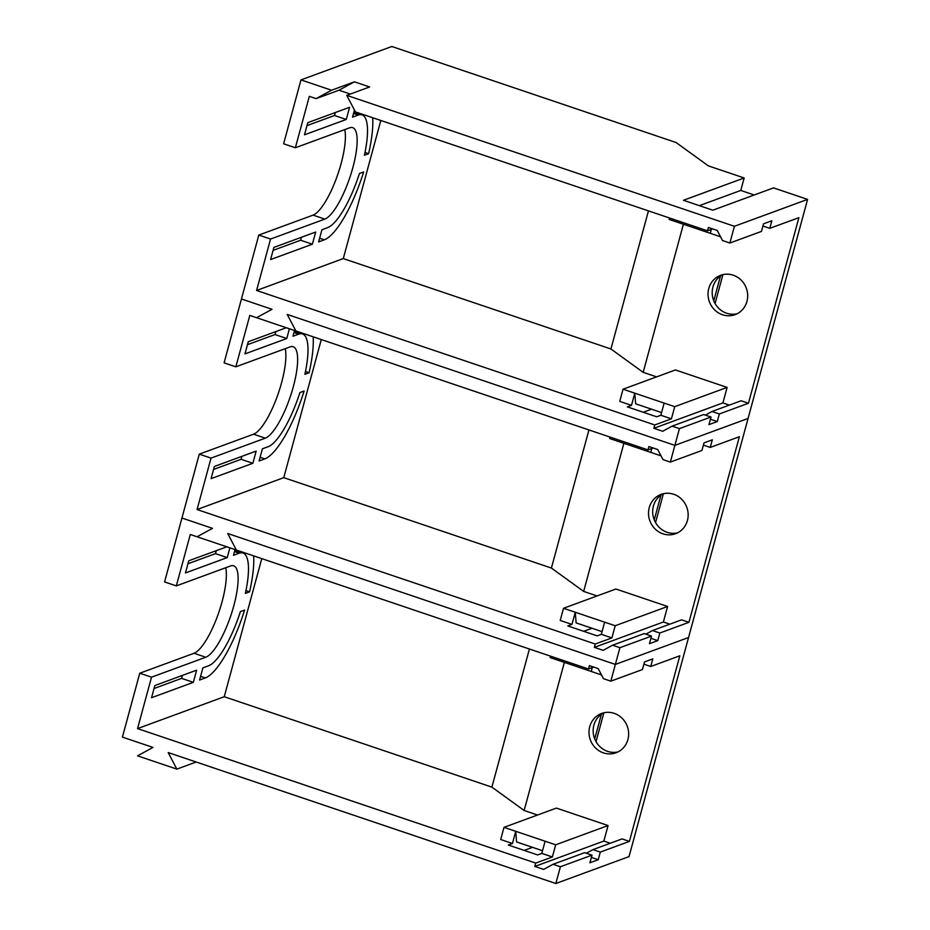 <?xml version="1.0" encoding="UTF-8"?>
<svg xmlns="http://www.w3.org/2000/svg" width="930" height="930" viewBox="0 0 930 930"><rect width="100%" height="100%" fill="white"/><g stroke="black" fill="none" stroke-linecap="round" stroke-linejoin="round"><path stroke-width="1.4" d="M688.549 637.527L748.069 418.454L674.889 445.365L670.344 462.094L701.941 450.48L704.01 442.878L712.322 439.82L710.253 447.423L739.362 436.716L688.932 622.321L659.823 633.028L657.766 640.631L649.442 643.688L651.512 636.085L619.915 647.698L615.369 664.427L688.549 637.527L615.369 664.427L227.711 533.506L615.369 664.427L610.824 681.167L642.421 669.554L644.49 661.939L652.802 658.882L650.733 666.496L679.842 655.79L629.412 841.394L600.303 852.089L598.246 859.704L589.922 862.761L591.992 855.147L560.395 866.76L555.849 883.5L629.029 856.6L688.549 637.527M663.241 493.749A20.948 19.67 -110.2 0 0 652.779 513.872A20.948 19.67 -110.2 0 0 667.124 532.297A20.948 19.67 -110.2 0 0 677.598 532.82M621.775 441.041L621.391 442.471L622.112 441.157M651.558 409.2L643.235 412.257L651.558 409.2M661.032 455.851L650.756 452.387L651.814 448.504M287.231 314.433L674.889 445.365L748.069 418.454L807.589 199.392L773.528 187.883L712.822 210.203L683.445 200.287L744.163 177.967L708.335 165.866L676.075 142.511L391.832 46.5L300.971 79.899L331.533 90.222L354.411 81.817L369.629 86.955L346.75 95.36L734.409 226.292L729.864 243.021L761.461 231.407L763.53 223.805L771.842 220.747L769.773 228.35L798.882 217.655L748.452 403.248L719.343 413.955L717.286 421.557L708.962 424.615L711.032 417.012L679.435 428.625L674.889 445.365L287.231 314.433L295.891 330.975L287.231 314.433M656.592 376.871L643.176 372.349L610.929 348.983L343.286 258.587L256.587 290.462L270.56 239.045L258.807 235.069L241.451 298.972L272.013 309.295L241.451 298.972L224.095 362.863L235.836 366.827L290.102 346.878A48.348 13.253 -71.3 0 1 293.171 346.716A48.348 13.253 -71.3 0 1 293.299 386.787A48.348 13.253 -71.3 0 1 265.306 438.158L211.04 458.106L199.287 454.142L253.553 434.194A48.348 13.253 108.7 0 0 281.546 382.823A48.348 13.253 108.7 0 0 285.243 348.669M199.287 454.142L164.575 581.936L176.316 585.9L190.29 534.483L197.067 536.773L212.493 528.356L181.931 518.033L212.493 528.356L197.067 536.773L236.371 550.037L227.711 533.506L236.371 550.037L588.481 668.972L593.666 667.066M583.715 631.319L592.038 628.262L583.715 631.319M252.867 463.28L211.075 478.636L214.377 466.465L256.169 451.108L252.867 463.28L241.114 459.304L213.575 469.429M241.114 459.304L241.928 456.339M247.461 344.681L275.013 334.556L275.815 331.592M301.471 333.579A72.517 19.879 108.7 0 0 301.425 332.847M289.404 328.778L286.754 338.532L275.013 334.556M597.072 595.944L583.656 591.41L551.409 568.056L283.766 477.66L321.292 339.555M283.766 477.66L197.067 509.535L211.04 458.106M653.186 447.993L648.001 449.899L256.587 317.7L272.013 309.295L256.587 317.7L249.81 315.41L235.836 366.827M286.754 338.532L244.962 353.888L248.275 341.717L286.312 327.732M264.818 458.885L259.098 460.978L262.411 448.806L268.131 446.714A59.625 16.345 108.7 0 0 299.913 392.576L304.122 391.03A72.517 19.879 -71.3 0 1 264.818 458.885L260.109 457.293M313.178 336.811A72.517 19.879 -71.3 0 1 309.086 372.767L304.877 374.313A59.625 16.345 108.7 0 0 302.494 333.928A59.625 16.345 108.7 0 0 298.716 334.137L292.997 336.23L294.543 330.522M551.409 568.056L588.934 429.951M623.89 443.308L583.656 591.41M659.823 633.028L652.488 630.54L681.597 619.845L688.932 622.321M197.067 509.535L595.258 644.025L611.894 637.91L601.326 634.341L597.165 635.864L567.8 625.948L571.962 624.414L560.209 620.45L563.522 608.278L615.916 589.016L667.589 606.476L663.381 621.996L669.821 624.169M673.715 494.272A20.948 19.67 69.8 0 1 688.142 513.872A20.948 19.67 69.8 0 1 675.564 533.715A20.948 19.67 69.8 0 1 662.962 533.832A20.948 19.67 69.8 0 1 648.536 514.232A20.948 19.67 69.8 0 1 661.114 494.388A20.948 19.67 69.8 0 1 673.715 494.272M563.522 608.278L615.207 625.739L611.894 637.91M667.589 606.476L615.207 625.739M663.381 621.996L594.351 647.373L603.163 650.349L612.568 645.211L619.915 647.698M595.258 644.025L594.351 647.373M650.907 638.317L657.766 640.631M652.488 630.54L645.838 634.167M651.512 636.085L644.165 633.597L612.568 645.211M670.344 462.094L662.997 459.618L657.719 449.527L648.908 446.551L648.001 449.899M703.394 445.11L710.253 447.423M650.756 452.387L609.65 438.507L610.034 437.077M601.326 634.341L604.628 622.17M602.059 631.644L576.112 622.891L575.263 612.242L571.962 624.414M305.459 371.547L309.086 372.767M660.951 495.132L654.243 519.847M754.218 194.986L740.768 190.441L744.163 177.967M722.761 274.675A20.948 19.67 -110.2 0 0 712.299 294.798A20.948 19.67 -110.2 0 0 726.644 313.224A20.948 19.67 -110.2 0 0 737.118 313.759M699.372 205.658L740.768 190.441M681.295 221.979L680.911 223.398L681.632 222.084M720.552 236.79L710.276 233.314L711.334 229.431M807.589 199.392L734.409 226.292M350.319 94.058L338.985 90.222L316.107 98.627L309.33 96.336L295.356 147.765L283.615 143.79L300.971 79.899M258.807 235.069L313.073 215.121A48.348 13.253 108.7 0 0 341.066 163.75A48.348 13.253 108.7 0 0 344.763 129.596M312.387 244.206L270.595 259.563L273.897 247.403L315.689 232.035L312.387 244.206L300.634 240.242L273.094 250.368M300.634 240.242L301.448 237.278M306.981 125.62L334.533 115.494L335.335 112.53M360.991 114.518A72.517 19.879 108.7 0 0 360.945 113.774M346.274 119.459L304.482 134.815L307.795 122.655L349.587 107.287L346.274 119.459L334.533 115.494M343.286 258.587L380.812 120.482M295.356 147.765L349.622 127.817A48.348 13.253 -71.3 0 1 352.691 127.654A48.348 13.253 -71.3 0 1 352.819 167.726A48.348 13.253 -71.3 0 1 324.826 219.096L270.56 239.045M324.338 239.812L318.618 241.916L321.931 229.745L327.639 227.641A59.625 16.345 108.7 0 0 359.433 173.503L363.642 171.957A72.517 19.879 -71.3 0 1 324.338 239.812L319.629 238.22M372.698 117.738A72.517 19.879 -71.3 0 1 368.606 153.706L364.397 155.252A59.625 16.345 108.7 0 0 362.014 114.867A59.625 16.345 108.7 0 0 358.236 115.064L352.517 117.168L354.446 110.066M610.929 348.983L648.454 210.878M712.706 228.931L707.521 230.826L355.411 111.902L346.75 95.36M683.411 224.246L643.176 372.349M719.343 413.955L712.008 411.478L741.117 400.772L748.452 403.248M256.587 290.462L654.778 424.952L671.413 418.837L660.846 415.268L656.685 416.791L627.32 406.875L631.482 405.352L619.729 401.376L623.042 389.205L675.436 369.954L727.109 387.403L722.901 402.923L729.341 405.096M733.235 275.199A20.948 19.67 69.8 0 1 747.662 294.798A20.948 19.67 69.8 0 1 735.084 314.642A20.948 19.67 69.8 0 1 722.482 314.759A20.948 19.67 69.8 0 1 708.056 295.159A20.948 19.67 69.8 0 1 720.634 275.315A20.948 19.67 69.8 0 1 733.235 275.199M623.042 389.205L674.727 406.666L671.413 418.837M727.109 387.403L674.727 406.666M722.901 402.923L653.871 428.3L662.683 431.276L672.088 426.149L679.435 428.625M654.778 424.952L653.871 428.3M710.427 419.244L717.286 421.557M712.008 411.478L705.359 415.094M711.032 417.012L703.685 414.536L672.088 426.149M316.107 98.627L331.533 90.222M354.411 81.817L338.985 90.222M729.864 243.021L722.517 240.544L717.239 230.466L708.428 227.49L707.521 230.826M762.914 226.037L769.773 228.35M710.276 233.314L669.17 219.434L669.554 218.004M660.846 415.268L664.148 403.097M661.579 412.583L635.632 403.818L634.783 393.181L631.482 405.352M364.978 152.485L368.606 153.706M720.471 276.059L713.763 300.774M603.721 712.822A20.948 19.67 -110.2 0 0 593.259 732.945A20.948 19.67 -110.2 0 0 607.604 751.37A20.948 19.67 -110.2 0 0 618.078 751.893M562.255 660.114L561.871 661.532L562.592 660.23M601.512 674.924L591.236 671.46L592.294 667.566M555.849 883.5L168.191 752.568L176.851 769.11L137.547 755.834L152.973 747.429L122.411 737.106L139.767 673.215L194.033 653.267A48.348 13.253 108.7 0 0 222.026 601.896A48.348 13.253 108.7 0 0 225.723 567.742M524.195 850.392L532.518 847.335M193.347 682.341L151.555 697.709L154.857 685.538L196.649 670.17L193.347 682.341L181.594 678.377L154.055 688.502M181.594 678.377L182.408 675.413M187.941 563.754L215.493 553.629L216.295 550.665M241.951 552.653A72.517 19.879 108.7 0 0 241.905 551.909M229.884 547.851L227.234 557.593L215.493 553.629M537.552 815.017L524.136 810.483L491.889 787.129L224.246 696.733L261.772 558.628M224.246 696.733L137.547 728.597L151.52 677.18L139.767 673.215M176.316 585.9L230.582 565.952A48.348 13.253 -71.3 0 1 233.651 565.789A48.348 13.253 -71.3 0 1 233.779 605.86A48.348 13.253 -71.3 0 1 205.786 657.231L151.52 677.18M227.234 557.593L185.442 572.961L188.755 560.79L226.792 546.805M205.298 677.947L199.578 680.051L202.891 667.88L208.611 665.775A59.625 16.345 108.7 0 0 240.393 611.638L244.602 610.092A72.517 19.879 -71.3 0 1 205.298 677.947L200.589 676.354M253.657 555.884A72.517 19.879 -71.3 0 1 249.566 591.84L245.357 593.387A59.625 16.345 108.7 0 0 242.974 553.001A59.625 16.345 108.7 0 0 239.196 553.199L233.477 555.303L235.023 549.595M491.889 787.129L529.414 649.024M564.371 662.381L524.136 810.483M600.303 852.089L592.968 849.613L622.077 838.918L629.412 841.394M137.547 728.597L535.738 863.087L552.374 856.972L541.806 853.403L537.645 854.937L508.28 845.021L512.442 843.487L500.689 839.523L504.002 827.351L556.396 808.089L608.069 825.549L603.861 841.069L610.301 843.243M614.195 713.345A20.948 19.67 69.8 0 1 628.622 732.945A20.948 19.67 69.8 0 1 616.044 752.777A20.948 19.67 69.8 0 1 603.442 752.893A20.948 19.67 69.8 0 1 589.016 733.305A20.948 19.67 69.8 0 1 601.594 713.461A20.948 19.67 69.8 0 1 614.195 713.345M504.002 827.351L555.687 844.8L552.374 856.972M608.069 825.549L555.687 844.8M603.861 841.069L534.831 866.435L543.643 869.411L553.048 864.284L560.395 866.76M535.738 863.087L534.831 866.435M591.387 857.379L598.246 859.704M592.968 849.613L586.319 853.24M591.992 855.147L584.645 852.671L553.048 864.284M176.851 769.11L196.16 762.019M610.824 681.167L603.477 678.691L598.199 668.6L589.388 665.624L588.481 668.972M643.874 664.171L650.733 666.496M591.236 671.46L550.13 657.568L550.514 656.15M541.806 853.403L545.108 841.232M542.539 850.717L516.592 841.964L515.743 831.315L512.442 843.487M245.939 590.62L249.566 591.84M601.431 714.205L594.723 738.92M253.553 434.194L265.306 438.158M293.996 332.545L298.716 334.137M313.073 215.121L324.826 219.096M353.516 113.472L358.236 115.064M194.033 653.267L205.786 657.231M234.476 551.606L239.196 553.199M302.494 333.928L294.368 331.185M655.545 522.579L663.392 493.714M362.014 114.867L353.888 112.112M715.065 303.517L722.912 274.641M242.974 553.001L234.848 550.258M596.025 741.652L603.872 712.787"/></g></svg>
